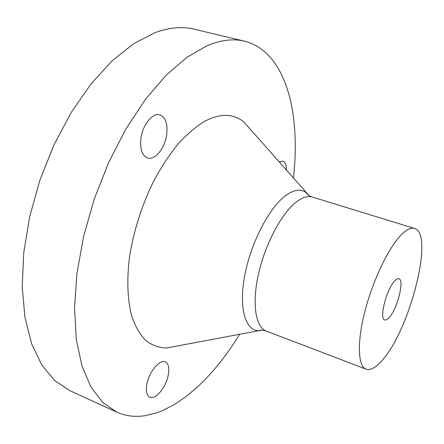 <?xml version="1.0" encoding="UTF-8"?>
<svg xmlns="http://www.w3.org/2000/svg" width="444" height="444" viewBox="0 0 444 444"><rect width="100%" height="100%" fill="white"/><g stroke="black" fill="none" stroke-linecap="round" stroke-linejoin="round"><path stroke-width="0.67" d="M394.738 280.886C386.513 288.944 378.871 319.081 384.748 319.891C385.953 320.274 387.451 319.464 389.244 317.449C397.386 308.88 404.712 279.853 398.895 278.771C397.785 278.427 396.403 279.126 394.738 280.886M293.406 178.155C300.988 112.937 285.836 51.515 244.455 41.164C233.35 38.439 220.918 39.938 207.17 45.665L186.957 57.276L166.15 75.214L145.571 99.206L126.14 128.56L108.797 162.188L94.389 198.657L83.616 236.297L76.934 273.371L74.531 308.23L76.312 339.471L81.974 366.006L91.009 387.146L102.83 402.536L116.794 412.149L122.072 414.185L127.517 415.551L133.089 416.267L138.778 416.35L144.555 415.817L156.282 412.998L162.199 410.761L174.037 404.734L185.77 396.803L197.291 387.146C212.732 372.766 226.862 355.15 239.677 334.288M244.455 41.164L194.167 29.187C182.256 26.274 169.097 27.478 154.679 32.801L133.611 43.734L112.121 60.834L91.087 83.838L71.44 112.099L54.129 144.572L40.004 179.892L29.731 216.467L23.748 252.619L22.2 286.769L24.958 317.532L31.674 343.845L41.808 364.996L54.734 380.619L69.786 390.642L116.794 412.149M382.928 359.435C410.361 328.321 434.349 233.366 414.563 228.455C411.138 227.417 406.859 229.398 401.731 234.393C389.083 246.742 373.115 279.57 365.007 310.933C356.837 342.346 357.858 366.311 366.128 369.197C370.69 370.64 376.29 367.388 382.928 359.435M251.326 130.442L244.011 122.15C233.694 113.514 220.685 113.159 204.989 121.095C195.954 126.568 186.885 134.299 177.778 144.283C168.831 155.456 160.506 168.304 152.803 182.817C141.758 205.949 134.11 229.864 129.853 254.567C126.59 278.405 127.367 299.75 131.796 316.389C135.359 326.556 140.004 334.61 145.743 340.548C151.965 345.21 158.813 347.708 166.284 348.041L177.15 346.004M147.719 380.763C145.388 389.51 146.07 394.999 149.761 397.225C154.851 399.811 164.23 389.638 167.449 378.388C169.819 369.636 169.12 364.119 165.346 361.843C160.439 359.335 150.999 369.286 147.719 380.763M140.953 138.267C139.843 148.99 142.052 155.555 147.58 157.953C154.884 160.6 164.829 148.357 166.65 134.926C167.915 124.087 165.668 117.405 159.923 114.885C152.808 112.343 142.685 124.603 140.953 138.267M286.458 170.274C286.497 165.074 285.298 162.01 282.872 161.083L279.137 161.977M262.515 330.231L258.819 330.702C245.354 330.996 238.506 307.903 244.816 275.097C251.021 242.346 269.497 207.143 285.964 195.332C294.172 189.527 300.949 188.672 306.288 192.757C307.409 194.589 309.424 196.02 312.343 197.058C307.886 195.71 302.691 197.241 296.747 201.659C282.095 212.582 265.529 243.229 258.658 273.276C251.72 303.352 255.505 327.189 266.233 331.041L366.128 369.197M244.011 122.15L308.907 195.404M312.343 197.058L414.563 228.455M266.233 331.041C263.298 330.064 260.828 329.953 258.819 330.702L166.284 348.041"/></g></svg>
